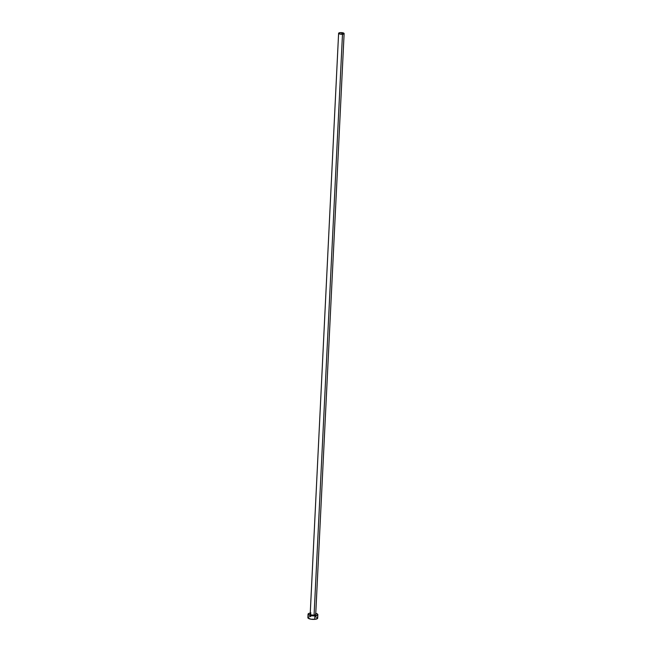 <?xml version="1.0" encoding="UTF-8"?>
<svg xmlns="http://www.w3.org/2000/svg" width="652" height="652" viewBox="0 0 652 652"><rect width="100%" height="100%" fill="white"/><g stroke="black" fill="none" stroke-linecap="round" stroke-linejoin="round"><path stroke-width="0.98" d="M315.707 614.51L314.068 615.219A2.763 0.823 2.8 0 0 315.707 614.551L344.117 33.57A2.763 0.823 -177.2 0 1 342.487 34.238L314.068 615.219L310.694 614.787L310.197 614.314L310.621 613.866M338.608 33.301L310.197 614.274A2.763 0.823 2.8 0 0 314.068 615.219L342.487 34.238A2.763 0.823 -177.2 0 1 338.608 33.301A2.763 0.823 -177.2 0 1 340.246 32.624A2.763 0.823 -177.2 0 1 344.117 33.57M308.054 614.176L307.883 617.68A4.906 1.467 2.8 0 0 314.769 619.351A4.906 1.467 2.8 0 0 317.679 618.161L317.85 614.649A4.906 1.467 -177.2 0 1 314.94 615.847L314.769 619.351L314.94 615.847A4.906 1.467 -177.2 0 1 308.054 614.176A4.906 1.467 -177.2 0 1 310.254 613.067M315.764 613.336A4.906 1.467 -177.2 0 1 317.85 614.649M310.963 612.978L308.803 613.442L308.168 614.526L313.074 615.887L317.524 615.146L317.728 614.298L315.568 613.287M309.227 616.751L307.948 617.452L307.997 618.031L311.02 619.213L315.601 619.245L317.679 618.096M317.557 617.811L316.782 617.248M316.155 617.004L315.397 616.792M310.792 616.49L309.953 616.596M340.246 32.624L338.608 33.333L339.896 34.067L344.085 33.692L343.262 32.918L340.246 32.624"/></g></svg>
